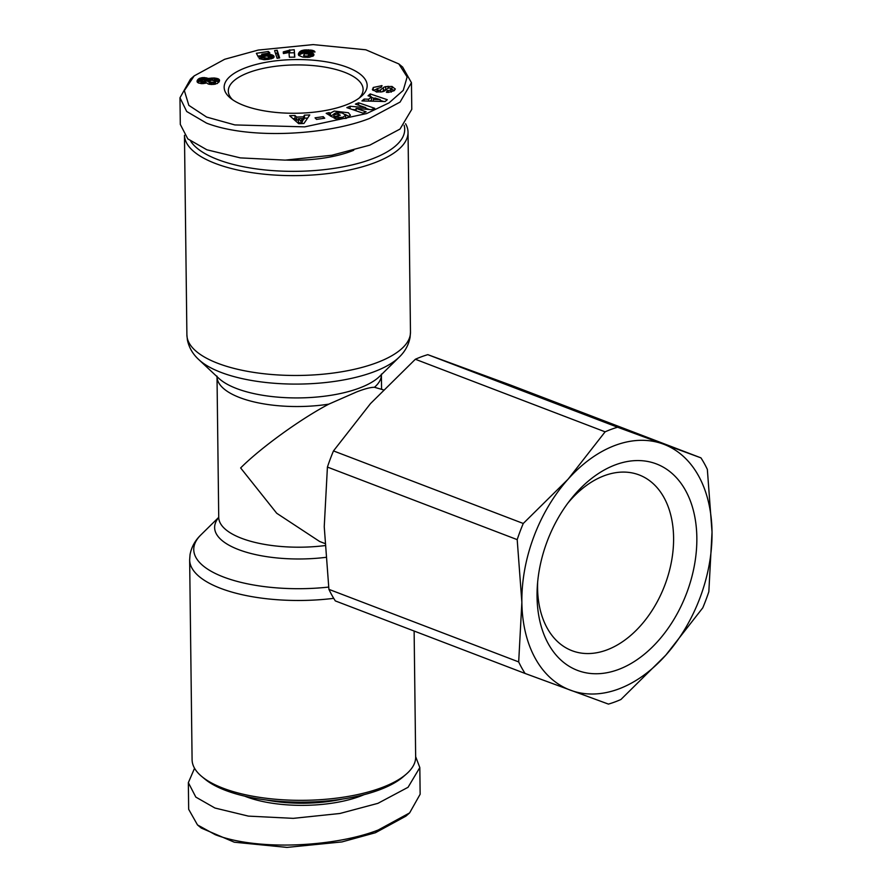 <?xml version="1.0" encoding="UTF-8"?>
<svg xmlns="http://www.w3.org/2000/svg" width="892" height="892" viewBox="0 0 892 892"><rect width="100%" height="100%" fill="white"/><g stroke="black" fill="none" stroke-linecap="round" stroke-linejoin="round"><path stroke-width="1.34" d="M194.556 768.257L188.346 782.652L188.669 809.312L197.5 824.933L201.302 828.077L234.284 842.204L286.979 847.4L341.926 841.925L375.443 832.727L405.893 816.147L409.618 812.913L420.143 794.237L419.82 767.577L415.661 756.672M197.5 824.933L215.273 834.7C258.814 851.514 336.73 846.374 378.23 830.006L409.606 812.913M224.684 59.273L258.212 50.063L313.148 44.6L365.843 49.796L398.824 63.923L407.142 76.946L403.262 90.348L389.079 102.848L366.657 113.552L304.73 126.865L234.864 124.925L206.643 117.075L188.848 105.367L184.354 90.605L194.211 75.876L224.684 59.273M398.824 63.923L402.627 67.067L411.446 82.688L400.073 102.078L369.544 118.446C328.066 134.759 250.262 140.022 206.576 123.141L186.718 111.511L179.983 97.763L190.487 79.109L194.211 75.876M330.419 115.849L330.386 113.139L334.177 111.076L348.415 112.749L350.411 115.28L346.308 118.357L336.574 118.87A7.493 2.81 179.3 0 1 333.976 117.989L338.046 116.885A3.033 1.137 -0.7 0 0 340.588 117.409L343.152 117.131L345.65 115.113L342.037 112.905L336.061 112.771L334.009 113.808L334.121 114.845L338.046 113.897L340.309 115.258L332.538 117.131L326.171 113.306L329.025 112.615L330.386 113.139M334.21 114.131L330.419 116.183M334.143 116.74L334.121 114.845M345.706 118.324L345.65 115.113M395.323 88.944L394.13 90.705L388.31 92.422L386.414 92.311L387.306 90.549L388.076 90.594C390.863 90.304 391.688 89.534 390.54 88.286A1.617 0.613 -0.7 0 0 387.786 88.419L384.943 90.694A6.077 2.286 179.3 0 1 383.649 91.374A6.077 2.286 179.3 0 1 381.263 91.932L376.156 91.787L372.388 89.233M376.87 88.988L373.28 90.516L373.235 87.472L382.044 85.643L381.118 87.438L376.97 88.687L378.208 90.215A1.617 0.613 -0.7 0 0 380.159 90.114A1.617 0.613 -0.7 0 0 380.505 89.936L383.404 87.617A6.077 2.286 179.3 0 1 385.701 86.624L392.045 86.457L395.29 89.1M394.532 90.36L391.187 89.39M333.719 598.342A111.79 41.969 179.3 0 1 189.65 559.875L192.092 759.716A111.79 41.969 -0.7 0 0 201.882 776.597A111.79 41.969 -0.7 0 0 381.107 787.881A111.79 41.969 -0.7 0 0 406.295 774.1A111.79 41.969 -0.7 0 0 415.661 756.985L414.122 631.034M201.882 776.597L204.915 779.106A108.501 40.731 -0.7 0 0 378.877 790.067A108.501 40.731 -0.7 0 0 403.318 776.687L406.295 774.1M266.373 800.013A78.909 29.626 -0.7 0 0 342.383 799.087M244.609 796.132A80.559 30.239 -0.7 0 0 359.732 796.4A80.559 30.239 -0.7 0 0 364.059 794.672M324.755 543.451L319.637 541.489L276.721 513.268L240.639 467.943C260.709 447.817 300.571 418.972 328.802 404.143A82.198 30.863 179.3 0 1 217.012 376.669L218.73 517.338L200.968 534.821A107.575 40.385 179.3 0 0 221.127 576.065A107.575 40.385 179.3 0 0 328.624 587.081M383.304 389.826L374.462 387.284C370.648 387.262 364.75 388.789 356.789 391.867L328.802 404.143M405.57 123.743A111.79 41.969 179.3 0 1 408.034 132.284A111.79 41.969 179.3 0 1 373.48 163.18A111.79 41.969 179.3 0 1 252.927 172.792A111.79 41.969 179.3 0 1 184.466 135.328L186.896 334.857A111.79 41.969 179.3 0 0 254.978 372.577A111.79 41.969 179.3 0 0 375.922 363.022A111.79 41.969 179.3 0 0 410.476 332.125L410.086 337.288C408.67 344.925 405.035 351.56 399.159 357.179A107.575 40.385 179.3 0 1 373.135 372.109A107.575 40.385 179.3 0 1 221.049 372.41A107.575 40.385 179.3 0 1 198.827 359.632C192.817 354.146 189.015 347.601 187.409 340.008L186.896 334.857M404.143 125.293A108.501 40.731 179.3 0 1 371.172 159.255A108.501 40.731 179.3 0 1 265.738 170.015A108.501 40.731 179.3 0 1 190.788 141.337M353.734 150.269A78.909 29.626 179.3 0 1 350.723 151.439A78.909 29.626 179.3 0 1 286.232 160.092M537.051 596.67A110.519 74.382 -69.1 0 1 537.352 585.81A110.519 74.382 -69.1 0 1 570.1 500.178A110.519 74.382 -69.1 0 1 652.732 462.68A110.519 74.382 -69.1 0 1 696.842 537.664A110.519 74.382 -69.1 0 1 618.201 669.591A110.519 74.382 -69.1 0 1 537.051 596.67M537.653 582.097A94.084 63.321 110.9 0 0 537.575 587.939A94.084 63.321 110.9 0 0 571.984 650.692A94.084 63.321 110.9 0 0 640.255 626.061A94.084 63.321 110.9 0 0 673.594 537.709A94.084 63.321 110.9 0 0 639.185 474.945A94.084 63.321 110.9 0 0 567.847 503.144M359.153 98.098A67.402 25.299 -0.7 0 0 363.111 89.401A67.402 25.299 -0.7 0 0 344.446 72.23A67.402 25.299 -0.7 0 0 249.147 72.419A67.402 25.299 -0.7 0 0 228.319 91.04A67.402 25.299 -0.7 0 0 232.489 99.648M246.259 67.524A71.516 26.849 179.3 0 1 336.652 63.979A71.516 26.849 179.3 0 1 361.182 96.481A71.516 26.849 179.3 0 1 345.07 105.301A71.516 26.849 179.3 0 1 230.415 98.087A71.516 26.849 179.3 0 1 246.259 67.524M188.346 782.652L195.827 797.102L214.95 808.029L248.377 816.113L293.256 818.354L339.919 813.482L377.907 803.346L408.057 787.29L419.82 767.577M370.492 403.597L415.349 359.264A147.135 99.023 110.9 0 1 427.814 354.659L511.172 385.299L700.945 457.864A147.135 99.023 -69.1 0 1 707.345 469.404L712.028 532.056L708.839 591.697A147.135 99.023 -69.1 0 1 702.773 607.842L665.778 655.174L620.921 699.495A147.135 99.023 110.9 0 1 608.444 704.1L525.087 673.46L335.325 600.907A147.135 99.023 110.9 0 1 328.914 589.356L324.242 526.715L327.42 467.073A147.135 99.023 110.9 0 1 333.485 450.917L370.492 403.597M333.485 450.917L523.258 523.481L568.115 479.16L605.122 431.828L415.349 359.264M427.814 354.659L617.587 427.223L700.945 457.864M328.914 589.356L518.687 661.92L521.865 602.278L517.193 539.627L327.42 467.073M568.115 479.16A131.525 88.52 -69.1 0 1 663.191 444.049A131.525 88.52 -69.1 0 1 712.028 532.056A131.525 88.52 -69.1 0 1 665.778 655.174A131.525 88.52 -69.1 0 1 570.69 690.285A131.525 88.52 -69.1 0 1 521.865 602.278A131.525 88.52 -69.1 0 1 568.115 479.16M617.587 427.223A147.135 99.023 110.9 0 0 605.122 431.828M523.258 523.481A147.135 99.023 110.9 0 0 517.193 539.627M525.087 673.46A147.135 99.023 -69.1 0 1 518.687 661.92M411.457 82.688L411.781 109.348L400.017 129.061L369.868 145.117L331.869 155.253L285.217 160.125L240.338 157.884L206.899 149.8L187.788 138.873L180.307 124.423L179.972 97.763M334.009 113.808L334.099 114.8M391.22 92.144L390.54 88.286M372.577 90.003L373.235 87.472M374.718 108.311L371.295 109.705L356.098 108.378L366.121 111.823L362.921 113.139L346.832 107.62L350.11 106.271L365.709 107.631L355.417 104.108L358.629 102.792L374.718 108.311M316.526 119.394L315.043 117.833L323.25 116.662L324.721 118.235L316.526 119.394M296.668 117.086L303.458 116.83L304.451 115.157L309.758 114.956L303.938 123.475L298.708 123.676L289.632 115.715L295.018 115.514L296.668 117.086L296.713 120.13L298.385 120.063M368.664 99.224L371.462 96.86L368.039 95.779L370.225 93.928L387.284 99.703L385.132 101.521L361.94 100.93L364.159 99.057L368.664 99.224L368.686 101.097M262.95 56.753L258.412 57.166L256.372 53.297L268.369 51.491L269.875 52.996L261.757 54.211L262.337 55.293L270.243 54.434L273.108 55.337L274.089 56.664L271.647 58.727L264.121 59.719L259.137 58.649L264.043 57.668L267.477 58.225L269.072 57.244L267.132 55.895L262.95 56.753M304.362 49.963L312.245 50.253L315.021 52.004L309.635 51.948L308.097 51.067L304.941 52.149L304.35 52.918L308.955 52.45L313.516 53.799L313.516 55.717L309.435 57.244L302.656 57.055L298.853 55.527L298.697 53.13L301.15 50.822L304.362 49.963L304.395 52.851M277.077 58.281L274.591 50.61L277.178 50.22L279.631 57.902L277.077 58.281M289.131 50.275L294.226 49.718L294.817 57.121L289.354 57.233L288.975 52.383L283.4 53.565L283.266 51.903L289.131 50.275L289.053 53.386M207.936 78.44L214.348 77.994L218.217 78.797L219.566 80.536L217.414 83.48L211.794 84.506L208.327 84.06L206.509 82.878L202.819 83.647L198.548 83.056L197.043 81.35L198.805 78.708L202.618 77.593L207.134 78.061L207.936 78.44L207.97 81.495L207.178 81.116L207.134 78.061M349.709 116.763L345.137 114.444M329.059 115.035L329.025 112.615M338.068 115.793L338.046 113.897M338.046 116.885L338.068 119.049L338.023 116.885M388.12 88.241L388.098 86.256M386.392 89.534L385.745 89.679A6.077 2.286 -0.7 0 0 383.437 90.661L381.999 91.82M387.329 92.367L387.306 90.549M356.098 108.378L356.12 110.809M358.651 105.211L358.629 102.792M369.478 109.549L365.709 108.255M365.72 109.225L365.709 107.631M350.143 108.757L350.11 106.271M356.109 109.839L352.351 109.515M323.25 116.662L323.272 118.435M304.451 115.157L304.484 118.201L303.492 119.874L303.458 116.83M302.455 119.918L303.492 119.874M292.966 118.636L295.062 118.558L295.018 115.514M295.062 118.558L296.713 120.13M307.628 118.079L304.484 118.201M370.046 101.13L371.507 99.904L371.462 96.86M364.181 100.986L364.159 99.057M370.258 96.481L370.225 93.928M383.571 101.487L380.271 100.372M374.473 98.41L371.473 97.384M269.094 59.296L269.072 57.244M268.949 59.318L268.927 57.668M268.503 59.385L268.481 57.958M267.488 59.519L267.477 58.225M266.853 59.586L266.842 58.292M265.626 59.686L265.604 58.225M264.891 59.708L264.868 58.058M264.065 59.719L264.043 57.668M273.989 57.188L273.967 56.196M273.643 57.679L273.621 55.739M273.142 58.069L273.108 55.337M272.852 58.225L272.394 54.969M272.428 58.013L271.502 57.724L271.469 54.68M271.502 57.724L270.41 57.501L270.376 54.457M270.41 57.501L270.243 54.434M270.287 57.478L269.128 57.367L269.083 54.312M267.912 56.151L267.89 54.289M266.663 55.861L266.641 54.345M265.359 55.861L265.348 54.501M264.924 55.906L264.913 54.568M263.809 56.196L263.798 54.825M263.318 56.486L263.307 54.958M262.36 56.809L262.337 55.293M261.78 56.865L261.757 54.211M268.38 53.219L268.369 51.491M261.769 55.538L257.866 56.129M306.803 49.796L306.826 51.145M305.566 51.636L305.543 49.841M304.35 53.018L303.313 53.197L303.269 50.153M303.313 53.197L302.31 53.442L302.276 50.398M302.31 53.442L301.886 50.532M301.92 53.576L301.184 53.877L301.15 50.822M301.184 53.877L300.548 54.222L300.515 51.167M300.548 54.222L299.98 54.624L299.946 51.58M299.98 54.624L299.489 55.092L299.456 52.037M299.489 55.092L299.043 52.561M298.72 55.36L298.697 53.13M298.575 55.081L298.552 53.475M298.419 54.657L298.419 54.011M313.884 55.159L313.873 54.234M313.538 55.683L313.516 53.799M312.992 56.14L312.958 53.397M312.702 56.307L312.222 53.052M312.267 56.107L311.319 55.817L311.286 52.773M311.319 55.817L310.238 55.616L310.204 52.572M310.238 55.616L308.989 55.494L308.955 52.45M307.785 53.754L307.773 52.416M306.569 53.609L306.558 52.483M305.51 53.665L305.499 52.65M304.362 54.044L304.35 52.918M314.664 52.004L314.653 51.379M314.174 51.992L314.162 50.967M314.062 51.992L314.051 50.9M313.282 51.981L313.27 50.554M312.267 51.97L312.245 50.253M311.408 51.959L311.386 50.097M310.215 51.948L310.193 49.952M308.755 51.201L308.732 49.841M308.153 51.078L308.141 49.818M277.178 50.22L277.222 53.275L275.539 53.52M278.739 58.036L277.222 53.275M289.755 49.807L289.788 52.862L289.722 49.841M289.755 52.884L289.164 53.33M288.395 52.55L288.372 50.666M287.492 52.806L287.469 51.022M286.845 52.962L286.823 51.212M285.83 53.174L285.808 51.457M284.637 53.375L284.615 51.691M294.605 57.121L294.226 49.718M294.26 52.762L289.788 52.862M208.895 78.775L208.929 81.83L208.594 78.931M208.628 81.986L207.97 81.495M207.178 81.116L207.078 78.05M207.122 81.094L205.985 80.793L205.94 77.749M204.647 79.845L204.625 77.582M205.985 80.793L203.855 79.722L200.867 80.693L202.885 81.551L205.796 80.793L205.829 83.101M203.978 79.734L203.956 77.559M202.651 79.756L202.618 77.593M201.38 80.135L201.347 77.771M200.867 80.96L200.198 81.139L200.154 78.083M200.198 81.139L199.54 81.373L199.507 78.329M199.54 81.373L198.838 81.763L198.805 78.708M198.838 81.763L198.236 82.22L198.191 79.176M197.712 82.577L197.678 79.722M197.366 82.254L197.344 80.247M197.132 81.83L197.121 80.782M219.421 81.172L219.399 79.734M218.975 82.031L218.941 79.221M218.863 82.198L218.217 78.797M218.25 81.841L217.615 78.563M217.648 81.607L216.533 81.317L216.5 78.262M215.228 80.782L215.195 78.072M216.533 81.317L215.619 81.172M214.381 80.414L214.348 77.994M212.898 80.191L212.876 77.961M211.538 80.202L211.504 78.05M211.036 80.269L211.014 78.117M209.899 80.536L209.876 78.385M301.306 123.575L302.477 121.591L302.444 118.547L298.363 118.703L298.407 121.747L300.359 123.609M215.351 84.205L215.608 81.139L211.716 80.18L209.23 81.016L209.308 84.283M300.938 123.587L300.916 121.134L302.444 118.547M298.363 118.703L300.916 121.134M380.282 101.398L380.26 99.648L374.986 97.975L373.302 99.391L373.324 101.22M373.302 99.391L380.26 99.648M304.908 57.278L304.897 55.94L305.778 56.051L305.789 57.333M304.038 57.211L304.016 55.605L304.897 55.94M303.994 57.211L304.016 55.605M303.648 57.166L303.971 55.572M308.922 57.278L308.532 54.033L304.874 53.799L303.626 55.148M308.376 57.333L308.888 54.479M307.684 57.356L308.353 55.527M307.015 57.367L307.662 55.861M305.778 56.051L307.004 56.006M205.138 83.313L205.115 81.295M204.77 83.391L204.747 81.417M203.476 83.592L203.443 81.562M202.919 83.636L202.885 81.551M201.67 83.636L201.637 81.339M201.28 83.625L201.246 81.172M200.901 83.592L200.867 80.693M214.381 84.361L214.348 82.075L215.329 81.685M213.333 84.472L213.311 82.231L214.348 82.075M211.917 84.506L211.895 82.242L213.311 82.231M210.724 84.45L210.702 82.097L211.895 82.242M209.743 84.35L209.709 81.785L210.702 82.097M209.364 84.294L209.709 81.785M375.443 832.727L378.23 830.006M391.978 89.49L391.945 86.446M325.625 557.377A86.424 32.447 179.3 0 1 239.312 549.885A86.424 32.447 179.3 0 1 218.718 517.527M399.159 357.179L379.691 376.312A86.424 32.447 179.3 0 1 358.785 388.299A86.424 32.447 179.3 0 1 236.603 388.544A86.424 32.447 179.3 0 1 218.752 378.275L198.827 359.632M381.475 374.049L381.397 374.662A82.198 30.863 179.3 0 1 374.462 387.284M380.527 91.999L380.505 89.936M324.866 545.603A82.198 30.863 179.3 0 1 218.73 517.338L218.651 517.951M340.61 119.138L340.588 117.409M385.745 89.679L385.701 86.624M383.437 90.661L383.404 87.617M378.208 90.215L378.23 91.987M381.386 86.925L381.363 85.61M388.098 92.411L388.076 90.594M189.65 559.875L190.029 554.712C191.445 547.075 195.092 540.44 200.968 534.821M381.397 374.662L381.575 389.157M216.912 376.056L217.012 376.669M408.034 132.284L410.476 332.125M333.954 117.298L333.92 114.243M376.903 92.155L376.87 89.111"/></g></svg>
